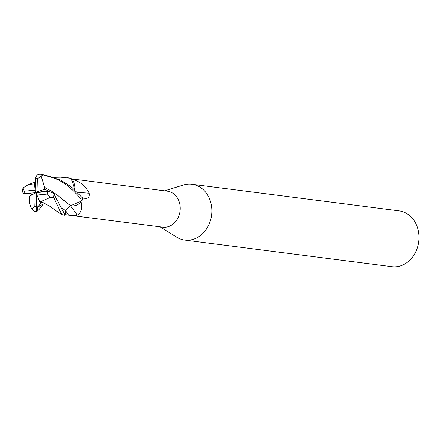 <?xml version="1.0" encoding="UTF-8"?>
<svg xmlns="http://www.w3.org/2000/svg" width="441" height="441" viewBox="0 0 441 441"><rect width="100%" height="100%" fill="white"/><g stroke="black" fill="none" stroke-linecap="round" stroke-linejoin="round"><path stroke-width="0.66" d="M65.185 214.668L162.751 227.198A18.164 15.11 -82.7 0 0 165.595 227.236A18.164 15.11 -82.7 0 0 180.204 209.398A18.164 15.11 -82.7 0 0 167.376 191.162L71.635 178.87M44.519 187.397L51.933 191.394L58.025 195.628L70.554 205.666L70.014 205.666A5.397 4.493 97.3 0 1 70.461 205.682A275.498 83.807 -108.3 0 1 77.241 215.12L74.749 215.572L64.998 214.635M160 226.845L176.709 237.219A28.163 23.428 -82.7 0 0 189.139 240.163A28.163 23.428 -82.7 0 0 211.785 212.507A28.163 23.428 -82.7 0 0 191.896 184.233A28.163 23.428 -82.7 0 0 187.48 184.167A28.163 23.428 -82.7 0 0 183.417 184.988L164.625 190.81M176.593 237.148A28.163 23.428 -82.7 0 0 184.724 240.097L391.889 266.7A28.163 23.428 -82.7 0 0 396.305 266.766A28.163 23.428 -82.7 0 0 418.95 239.11A28.163 23.428 -82.7 0 0 399.061 210.837L221.801 188.07A28.163 23.428 97.3 0 1 222.81 188.23L191.896 184.233M184.724 240.097A28.163 23.428 -82.7 0 0 189.139 240.163A28.163 23.428 -82.7 0 0 211.812 209.861A28.163 23.428 -82.7 0 0 187.48 184.167A28.163 23.428 -82.7 0 0 183.285 185.033M214.806 187.205L215.561 187.271M221.128 187.998A28.163 23.428 97.3 0 1 221.801 188.07M70.461 205.682A14.939 12.425 -82.7 0 0 81.155 201.967C82.682 208.097 81.376 212.479 77.241 215.12M74.953 189.873A14.939 12.425 -82.7 0 0 72.087 179.278A18.164 15.11 -82.7 0 0 71.9 179.206M82.517 198.064L83.355 198.141A273.789 113.447 173.4 0 0 83.724 198.174A273.789 113.447 173.4 0 0 85.515 198.329L81.949 198.009M77.456 192.177A275.498 114.158 173.4 0 0 89.198 193.202C89.683 196.835 88.454 198.544 85.515 198.329M72.087 179.278C79.926 181.306 85.631 185.948 89.198 193.202M41.206 201.394L50.109 197.436L53.548 197.276L61.712 214.502L64.513 215.197A18.776 15.617 -82.7 0 0 65.125 215.258L54.056 194.261C52.567 192.502 50.45 191.603 47.7 191.565L35.908 192.596L39.745 201.813L41.239 201.454M54.144 177.332L60.604 177.172L71.183 178.34L74.915 189.834M44.618 187.353L41.167 176.229L42.838 174.708C50.528 176.224 57.534 179.035 63.851 183.153C68.603 186.234 78.36 194.652 81.982 200.837L70.554 205.666M47.793 191.559L47.793 190.71L44.839 189.183L44.58 187.37L51.933 191.394M58.025 195.628L64.199 200.831M70.014 205.666L65.588 210.644L65.125 215.258M32.943 184.09L33.902 183.891M35.627 183.654L33.604 183.958M32.921 183.996L28.533 184.481L22.976 187.91L22.05 192.866L25.104 193.676L35.908 192.596L33.803 193.731L34.183 206.57L31.917 209.122L34.139 211.14A18.776 15.622 -82.7 0 0 36.096 211.548L36.096 211.548A18.776 15.622 -82.7 0 0 36.642 211.608L36.305 205.462L37.424 209.266L37.656 207.061L41.415 202.546L39.745 201.813M40.34 174.245C37.54 174.14 35.958 175.568 35.594 178.533L35.908 192.596L35.048 190.132L24.277 191.185L22.976 187.91M40.335 174.245L40.881 174.305A18.776 15.622 -82.7 0 0 40.335 174.245M81.982 200.837A18.776 15.617 -82.7 0 0 82.478 197.833L71.227 186.824L59.982 179.735L41.085 174.333M29.63 198.092L29.564 198.141C29.238 202.75 30.126 206.559 32.226 209.569M33.803 193.731L29.404 196.317L29.591 198.119M30.578 193.125L31.62 195.016M43.427 203.94L38.836 209.723L36.642 211.608M41.261 201.493L44.326 203.334C51.525 207 50.142 206.52 56.194 210.765L62.021 214.795M34.492 183.688L35.048 190.132M44.839 189.183L38.009 191.455L37.628 178.616L41.167 176.229M37.424 209.266L35.908 192.596L38.009 191.455M36.305 205.462L35.908 192.596L47.793 190.71M71.183 178.34A18.776 15.617 -82.7 0 0 69.298 177.955L67.087 177.668M36.763 195.06L47.534 194.001L50.109 197.436M65.571 210.826A273.789 83.288 -108.3 0 1 68.658 215.103M62.126 208.229L65.588 210.644M36.217 206.653L36.609 206.84M37.656 207.061L43.389 203.968M42.838 174.708A18.776 15.622 -82.7 0 0 40.881 174.305L41.537 174.388M37.628 178.616A14.079 11.714 -82.7 0 0 35.6 178.583M24.277 191.185A14.079 11.714 -82.7 0 0 24.15 193.616M34.183 206.57A14.079 11.714 -82.7 0 0 36.217 206.603M53.548 197.276A18.776 15.622 -82.7 0 0 54.056 194.261M47.534 194.001A14.079 11.714 -82.7 0 0 47.661 191.57M28.671 184.437L35.578 182.012M45.07 203.665L43.229 204.089M34.084 211.14L36.752 211.63"/></g></svg>
